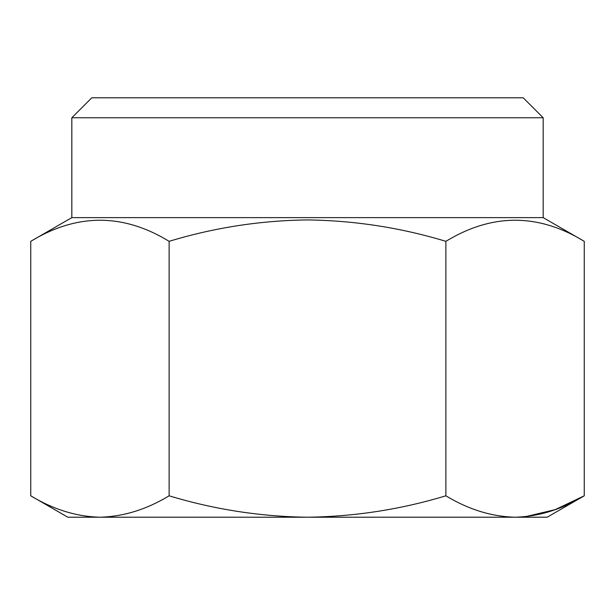 <?xml version="1.0" encoding="UTF-8"?>
<svg xmlns="http://www.w3.org/2000/svg" width="615" height="615" viewBox="0 0 615 615"><rect width="100%" height="100%" fill="white"/><g stroke="black" fill="none" stroke-linecap="round" stroke-linejoin="round"><path stroke-width="0.92" d="M71.824 117.757L91.796 97.785L523.204 97.785L543.176 117.757L71.824 117.757L71.824 217.625L30.75 241.334L30.75 495.805C53.305 509.466 76.368 516.6 99.938 517.215C123.507 516.6 146.57 509.466 169.125 495.805L169.125 241.334C123.115 213.228 76.99 213.228 30.75 241.334M543.176 117.757L543.176 217.625L71.824 217.625M169.125 495.805C214.243 509.466 260.368 516.6 307.5 517.215C354.632 516.6 400.757 509.466 445.875 495.805C468.43 509.466 491.493 516.6 515.062 517.215C538.632 516.6 561.695 509.466 584.25 495.805L584.25 241.334C538.24 213.228 492.115 213.228 445.875 241.334C400.688 227.665 354.563 220.531 307.5 219.932C260.322 220.508 214.197 227.642 169.125 241.334M445.875 495.805L445.875 241.334M30.75 495.805L67.827 517.215L547.173 517.215L584.25 495.805L555.091 509.666L525.41 516.685M515.062 517.215L519.214 517.215M543.176 217.625L584.25 241.334"/></g></svg>
